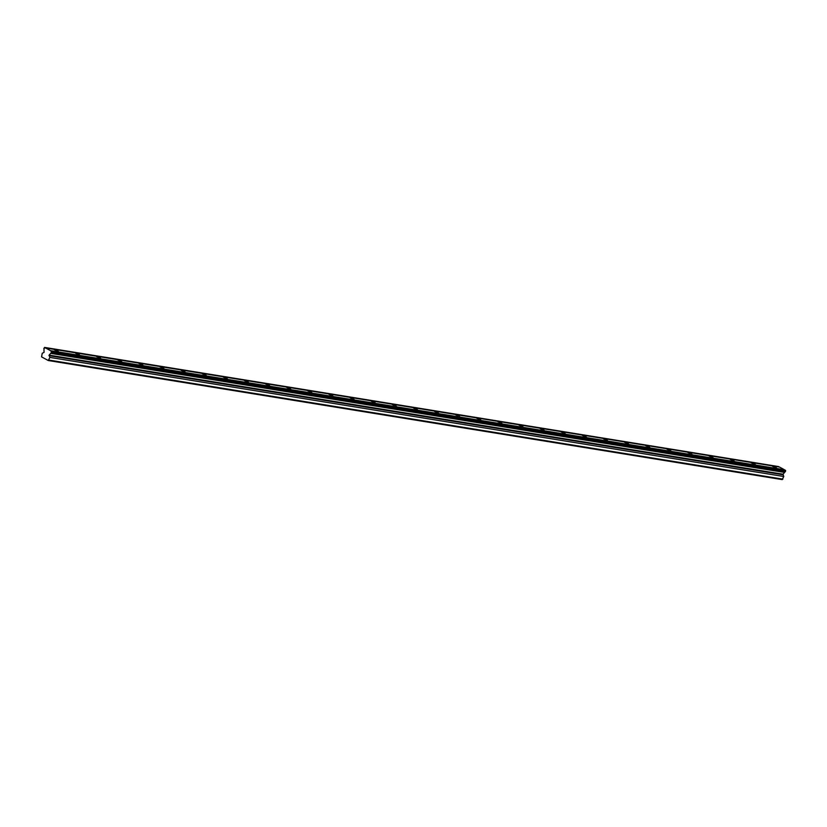 <?xml version="1.0" encoding="UTF-8"?>
<svg xmlns="http://www.w3.org/2000/svg" width="827" height="827" viewBox="0 0 827 827"><rect width="100%" height="100%" fill="white"/><g stroke="black" fill="none" stroke-linecap="round" stroke-linejoin="round"><path stroke-width="1.24" d="M51.605 351.248L785.33 470.222L51.605 351.248L51.47 352.612L785.381 471.69A1.054 0.713 -80.8 0 0 784.606 472.434L783.014 474.212L49.103 355.134L49.878 357.419L48.297 360.531L782.208 479.598L783.779 476.497L783.014 474.212M51.47 352.612A1.054 0.713 -80.8 0 0 50.695 353.367L49.103 355.134M54.406 349.759L58.397 351.413L54.406 349.759M772.47 466.263L776.47 467.917L772.47 466.263M751.35 462.831L755.351 464.495L751.35 462.831M730.231 459.409L734.231 461.063L730.231 459.409M709.111 455.977L713.112 457.641L709.111 455.977M687.992 452.555L691.992 454.209L687.992 452.555M666.872 449.123L670.873 450.787L666.872 449.123M645.753 445.701L649.753 447.355L645.753 445.701M624.633 442.269L628.634 443.934L624.633 442.269M603.514 438.848L607.514 440.502L603.514 438.848M582.394 435.415L586.395 437.08L582.394 435.415M561.275 431.994L565.275 433.658L561.275 431.994M540.155 428.572L544.156 430.226L540.155 428.572M519.036 425.14L523.036 426.804L519.036 425.14M497.916 421.718L501.917 423.372L497.916 421.718M476.797 418.286L480.797 419.951L476.797 418.286M455.677 414.865L459.678 416.519L455.677 414.865M434.557 411.433L438.558 413.097L434.557 411.433M413.438 408.011L417.439 409.665L413.438 408.011M392.318 404.579L396.319 406.243L392.318 404.579M371.199 401.157L375.2 402.811L371.199 401.157M350.079 397.725L354.08 399.389L350.079 397.725M328.96 394.303L332.961 395.957L328.96 394.303M307.84 390.871L311.841 392.536L307.84 390.871M286.721 387.45L290.722 389.103L286.721 387.45M265.601 384.017L269.602 385.682L265.601 384.017M244.482 380.596L248.482 382.25L244.482 380.596M223.362 377.164L227.363 378.828L223.362 377.164M202.243 373.742L206.243 375.396L202.243 373.742M181.123 370.31L185.124 371.974L181.123 370.31M160.004 366.888L164.004 368.553L160.004 366.888M138.884 363.466L142.885 365.12L138.884 363.466M117.765 360.034L121.765 361.699L117.765 360.034M96.645 356.613L100.646 358.267L96.645 356.613M75.526 353.181L79.526 354.845L75.526 353.181M51.419 351.144A1.054 0.713 -80.8 0 1 50.55 350.669L45.568 347.971A1.054 0.713 -80.8 0 1 44.699 347.505L43.831 348.467A1.054 0.713 -80.8 0 1 43.955 349.707L44.058 352.395L42.239 353.274L41.577 356.882L48.297 360.531M45.568 347.971L779.479 467.048L784.451 469.746A1.054 0.713 -80.8 0 0 784.647 470.108M785.516 470.325L785.381 471.69M44.503 347.402L778.61 466.573A1.054 0.713 -80.8 0 0 778.796 466.935M48.989 360.076L782.9 479.153M50.55 350.669L784.451 469.746M44.699 347.505L778.61 466.573M49.878 357.419L783.779 476.497M50.695 353.367L784.606 472.434M51.739 351.806L785.65 470.883M49.01 355.672L782.911 474.75"/></g></svg>
